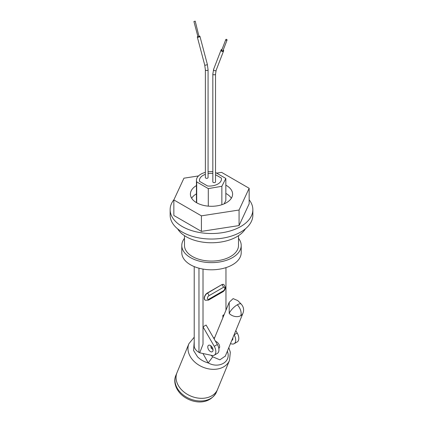 <?xml version="1.0" encoding="UTF-8"?>
<svg xmlns="http://www.w3.org/2000/svg" width="423" height="423" viewBox="0 0 423 423"><rect width="100%" height="100%" fill="white"/><g stroke="black" fill="none" stroke-linecap="round" stroke-linejoin="round"><path stroke-width="0.63" d="M232.824 337.871A3.712 2.141 60 0 1 232.888 338.569A3.712 2.141 60 0 1 232.121 340.266A3.712 2.141 60 0 1 231.788 340.404M230.44 343.677L231.894 343.989A7.699 4.442 -120 0 0 234.109 343.719L237.213 341.927A7.699 4.442 -120 0 0 238.81 338.405A7.699 4.442 -120 0 0 237.213 333.038L235.812 330.612M234.109 343.719A7.699 4.442 -120 0 0 235.706 340.192A7.699 4.442 -120 0 0 234.109 334.831L234.093 334.799M223.434 316.341L222.868 315.362L222.868 317.71M222.868 315.362L224.137 314.633M210.4 351.55A3.712 2.141 60 0 1 207.973 348.277A3.712 2.141 60 0 1 208.544 345.305A3.712 2.141 60 0 1 210.4 345.485A3.712 2.141 60 0 1 212.827 348.758A3.712 2.141 60 0 1 212.256 351.735A3.712 2.141 60 0 1 210.4 351.55M214.25 346.294L203.008 326.831L203.008 344.253L199.709 352.819L212.034 355.457A7.699 4.442 -120 0 0 214.25 355.183A7.699 4.442 -120 0 0 214.25 346.294L217.353 344.507L206.112 325.038L203.008 326.831M214.25 355.183L217.353 353.395A7.699 4.442 -120 0 0 217.353 344.507M225.343 356.066L219.875 359.83L212.753 356.806L208.216 362.918L202.945 353.512M215.333 341.007L217.316 342.329C219.119 344.026 219.87 345.76 219.574 347.537L218.823 348.478M181.758 389.99A21.943 16.37 22.4 0 0 217.57 389.382L229.493 360.391A21.943 16.37 -157.6 0 1 193.681 361.004A21.943 16.37 -157.6 0 1 188.907 343.698L176.983 372.684A21.943 16.37 22.4 0 0 181.758 389.99M211.701 348.018L211.971 347.362L211.701 348.018M227.437 350.968L227.516 351.777C231.27 361.839 218.903 368.941 208.216 362.918C204.034 361.792 200.486 359.772 197.573 356.853L193.57 350.514L194.21 341.647M227.251 351.423L227.516 351.777L227.045 351.925M229.203 313.438L229.218 302.276L233.142 298.617L237.789 300.605L241.2 304.084A8.439 2.802 135.6 0 0 237.308 304.793A8.439 4.875 60 0 1 240.74 315.68A8.439 6.297 -157.6 0 1 229.203 313.438A8.439 2.802 135.6 0 1 237.308 304.793M218.226 346.331L218.363 346.696M217.565 389.382A21.943 16.37 -157.6 0 1 217.565 389.387A21.943 16.37 -157.6 0 1 181.753 389.995A21.943 16.37 -157.6 0 1 176.978 372.689L175.883 375.354A21.943 16.37 22.4 0 0 180.658 392.66A21.943 16.37 22.4 0 0 216.47 392.052L217.565 389.387M196.441 185.57A21.097 12.182 0 0 0 190.403 194.104A21.097 12.182 0 0 0 196.579 202.717A21.097 12.182 0 0 0 219.574 205.356A21.097 12.182 0 0 0 232.597 194.104A21.097 12.182 0 0 0 226.421 185.491A21.097 12.182 0 0 0 225.84 185.168M216.602 173.134L221.589 172.362L249.152 188.277L239.064 210.02L201.411 215.841L173.848 199.926L183.936 178.189L198.498 175.936M239.064 210.02L239.064 225.565L249.152 203.823L249.152 188.277M201.411 215.841L201.411 231.386L173.848 215.476L173.848 199.926M201.411 231.386L239.064 225.565M184.491 235.68L184.491 245.483A27.009 15.593 0 0 0 192.402 256.507A27.009 15.593 0 0 0 221.837 259.891A27.009 15.593 0 0 0 238.509 245.483L238.509 235.68M177.618 228.854A35.87 20.711 0 0 0 186.136 236.695A35.87 20.711 0 0 0 245.382 228.854M249.152 199.778A41.354 23.878 180 0 1 252.854 209.649A41.354 23.878 180 0 1 227.325 231.709A41.354 23.878 180 0 1 182.26 226.532A41.354 23.878 180 0 1 170.146 209.649A41.354 23.878 180 0 1 174.017 199.566M170.146 209.649L170.146 215.164A41.354 23.878 0 0 0 182.26 232.047A41.354 23.878 0 0 0 227.325 237.218A41.354 23.878 0 0 0 252.854 215.164L252.854 209.649M205.372 69.732L205.372 177.56A1.348 0.777 0 0 0 205.758 178.109A1.348 0.777 0 0 0 207.233 178.284A1.348 0.777 0 0 0 208.068 177.56L208.068 69.732A1.348 0.777 180 0 1 207.667 70.287A1.348 0.777 180 0 1 205.758 70.281A1.348 0.777 180 0 1 205.372 69.732L204.7 64.946L197.314 36.997A1.348 0.465 165.2 0 1 197.731 36.505A1.348 0.465 165.2 0 1 197.864 36.431M199.17 36.087A1.348 0.465 165.2 0 1 199.926 36.304A1.348 0.465 165.2 0 1 199.513 36.796A1.348 0.465 165.2 0 1 198.149 37.203A1.348 0.465 165.2 0 1 197.314 36.997M193.919 21.494L197.969 36.822L199.064 36.722L195.225 21.15L193.919 21.494L195.225 21.15M212.827 74.041L212.827 181.869A1.348 0.777 0 0 0 213.224 182.419A1.348 0.777 0 0 0 214.699 182.588A1.348 0.777 0 0 0 215.529 181.869L215.529 74.041A1.348 0.777 180 0 1 215.133 74.591A1.348 0.777 180 0 1 213.224 74.591A1.348 0.777 180 0 1 212.827 74.041L213.641 69.256L221.086 49.935A1.348 0.999 -158.9 0 1 221.446 49.528A1.348 0.999 -158.9 0 1 222.027 49.369M223.286 49.856A1.348 0.999 -158.9 0 1 223.603 50.908A1.348 0.999 -158.9 0 1 223.244 51.315A1.348 0.999 -158.9 0 1 221.663 51.194A1.348 0.999 -158.9 0 1 221.086 49.935M225.797 39.582L221.715 50.178A0.677 0.497 21.1 0 0 222.974 50.665L227.056 40.069A0.677 0.497 -158.9 0 1 225.797 39.582A0.677 0.497 -158.9 0 1 227.056 40.069M215.529 174.72L221.34 178.078A12.156 7.017 180 0 1 221.456 179.051A12.156 7.017 180 0 1 207.614 186.004L199.561 181.351A12.156 7.017 180 0 1 199.445 180.378A12.156 7.017 180 0 1 205.372 174.35A12.156 7.017 180 0 0 199.445 180.378A12.156 7.017 180 0 0 199.566 181.367L207.587 185.998A12.156 7.017 180 0 0 221.456 179.051A12.156 7.017 180 0 0 221.335 178.062L221.335 178.072M208.068 173.663A12.156 7.017 180 0 1 212.827 173.393A12.156 7.017 180 0 0 208.068 173.663M181.79 245.483L181.79 252.653A29.71 17.153 0 0 0 190.493 264.777A29.71 17.153 0 0 0 222.868 268.494A29.71 17.153 0 0 0 241.21 252.653L241.21 245.483A29.71 17.153 180 0 1 222.868 261.329A29.71 17.153 180 0 1 190.493 257.612A29.71 17.153 180 0 1 181.79 245.483A29.71 17.153 180 0 1 184.491 238.339M238.509 238.339A29.71 17.153 180 0 1 241.21 245.483M225.84 193.438A21.097 12.182 180 0 1 226.421 193.76A21.097 12.182 180 0 1 231.349 198.239M215.529 174.71L221.335 178.062M215.529 172.515L225.84 178.469L221.858 186.3L208.296 188.6L196.695 181.901A15.059 8.693 180 0 1 196.441 180.32A15.059 8.693 180 0 1 205.372 172.383M208.068 171.854A15.059 8.693 180 0 1 212.827 171.664M196.441 180.32L196.441 202.374A15.059 8.693 0 0 0 196.452 202.643M196.695 181.901L196.695 202.781M225.84 178.469L225.84 200.523L224.148 203.854M221.858 204.716L221.858 186.3M208.296 188.6L208.296 206.144M191.651 198.239A21.097 12.182 180 0 1 196.441 193.84M194.21 266.596L194.21 345.765A16.238 9.375 0 0 0 198.969 352.391L199.709 352.819L203.008 344.253L203.008 269.086M225.961 310.202L225.961 267.632M205.218 300.182A4.188 2.416 -60 0 1 205.118 300.134A4.188 2.416 -60 0 1 204.478 296.777A4.188 2.416 -60 0 1 207.212 293.086L221.668 284.732A4.188 2.416 -60 0 1 223.756 284.52A4.188 2.416 -60 0 1 223.852 284.584M213.652 338.099L214.741 337.469M234.109 334.831L237.213 333.038M211.172 355.272A8.439 6.297 22.4 0 0 211.733 355.902A8.439 6.297 22.4 0 0 212.753 356.806M241.2 304.084C243.606 306.791 244.198 309.832 242.976 313.205A8.439 6.297 -157.6 0 1 240.74 315.68M232.846 339.087L232.211 339.653A3.231 1.866 -120 0 0 232.814 337.903M208.068 69.732L207.312 64.254A1.348 0.465 165.2 0 1 206.895 64.745A1.348 0.465 165.2 0 1 205.536 65.153A1.348 0.465 165.2 0 1 204.7 64.946M215.529 74.041L216.158 70.229A1.348 0.999 -158.9 0 1 215.799 70.636A1.348 0.999 -158.9 0 1 214.218 70.509A1.348 0.999 -158.9 0 1 213.641 69.256M224.819 288.259A2.094 1.206 120 0 0 223.339 287.402A2.094 1.211 -120 0 0 221.858 284.843A4.188 2.416 -60 0 1 223.947 284.631L225.433 287.402C225.322 289.284 224.481 290.744 222.905 291.78A2.094 1.211 -120 0 0 223.339 290.823A2.094 1.206 120 0 0 224.819 288.259M207.212 293.086L207.402 293.197A2.094 1.211 60 0 1 208.883 295.762A2.094 1.206 120 0 0 207.402 298.326A2.094 1.206 120 0 0 208.883 299.177A2.094 1.211 60 0 1 208.449 300.14L205.308 300.245A4.188 2.416 -60 0 1 204.441 298.326A4.188 2.416 -60 0 1 207.402 293.197L221.668 284.732M198.969 268.203L198.969 352.391M208.883 295.762L223.339 287.402M223.339 290.823L208.883 299.177M194.21 337.21L188.907 343.698M225.226 356.351L242.976 313.205M210.739 345.707L211.135 348.081L213.007 349.636M228.817 347.621L230.324 352.253L229.493 360.391M214.138 338.934L229.218 302.276M216.47 392.052C208.751 406.63 189.969 403.283 180.632 393.898C174.419 387.42 173.742 379.896 175.883 375.354M207.312 64.254L199.926 36.304M216.158 70.229L223.603 50.908M222.905 291.78L208.449 300.14"/></g></svg>
